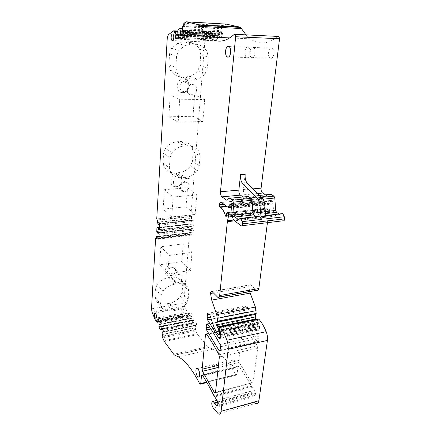 <?xml version="1.0" encoding="UTF-8"?>
<svg xmlns="http://www.w3.org/2000/svg" width="436" height="436" viewBox="0 0 436 436"><rect width="100%" height="100%" fill="white"/><g stroke="black" fill="none" stroke-linecap="round" stroke-linejoin="round"><path stroke-width="0.33" stroke-dasharray="2.18 1.64" d="M191.627 95.037C186.406 95.353 185.834 86.208 191.039 84.797L192.412 84.579C197.759 84.35 198.064 93.664 192.805 94.868L191.627 95.037M184.047 91.516C178.918 91.811 178.308 82.862 183.414 81.499L184.76 81.292C190.009 81.08 190.358 90.192 185.196 91.353L184.047 91.516M182.706 92.634C174.803 93.026 175.719 78.665 183.649 79.047C191.551 78.834 190.488 92.961 182.706 92.634M157.249 222.164L191.437 218.431L191.578 216.638L190.914 215.308L205.018 39.474L167.277 37.856M170.209 95.01L194.625 94.895L204.697 99.528L179.714 99.74L178.188 122.178L168.857 116.815L170.209 95.01L179.714 99.74M178.188 122.178L202.876 121.502L192.985 116.27L168.857 116.815M192.985 116.27L194.625 94.895M163.14 209.106L164.339 189.693L187.507 187.774L196.789 194.897L195.165 214.436L186.041 206.844L163.14 209.106L171.757 216.921L195.165 214.436M186.041 206.844L187.507 187.774M169.571 53.748L168.906 64.73L170.28 70.196C173.245 74.551 177.196 76.807 182.139 76.976L185.442 77.009L190.014 76.295C193.099 75.259 195.726 73.373 197.89 70.643L199.922 65.373L200.762 54.674L199.552 49.219C196.778 44.772 192.892 42.374 187.9 42.02L184.537 41.883L177.73 43.306L171.62 48.26L169.571 53.748L176.553 56.249L178.667 50.641L184.908 45.567L191.84 44.101L195.263 44.232C200.342 44.581 204.277 47.028 207.078 51.568L208.283 57.138L207.373 68.06L205.28 73.45C203.067 76.24 200.391 78.169 197.246 79.238L192.592 79.979L189.229 79.951C184.21 79.799 180.199 77.499 177.201 73.063L175.828 67.482L176.553 56.249M175.577 172.852L174.062 172.874C170.013 172.651 166.765 170.945 164.318 167.756L162.999 163.037L163.587 153.292L165.506 148.295C168.683 144.398 172.558 142.207 177.136 141.722L180.896 141.547C185.627 141.471 189.322 143.291 191.971 147.008L193.148 151.733L192.401 161.249L190.494 166.061C187.295 170.002 183.365 172.193 178.711 172.634L175.577 172.852L183.752 178.967L189.371 178.34L187.709 177.125C191.497 176.149 194.69 174.029 197.301 170.765L199.257 165.854L200.064 156.159L198.892 151.352C196.216 147.575 192.472 145.738 187.665 145.831L183.845 146.022C179.191 146.54 175.239 148.785 171.997 152.769L170.018 157.87L169.381 167.8L170.699 172.607C172.967 175.594 175.97 177.299 179.714 177.719L181.343 178.945L183.752 178.967M176.177 186.663C183.567 186.363 184.51 173.784 177.016 174.569C169.5 174.831 168.688 187.594 176.177 186.663M182.493 28.814L218.894 30.536L216.741 32.09L216.665 35.643L217.482 36.695L217.597 37.899L217.199 39.267L214.752 40.75L214.169 39.987L214.054 38.799L214.588 36.935L213.809 33.741L212.703 34.379L174.215 32.547M218.981 30.678L219.624 33.054L219.139 35.676L219.695 37.447M226.082 24.089L223.379 25.517L223.139 27.79L221.924 28.82L221.837 32.444L222.682 33.501L222.796 34.722L222.387 36.123L219.853 37.654L180.787 35.894M245.975 34.858L250.313 38.831C253.578 41.235 257.093 42.581 260.864 42.87C266.44 43.268 272.162 41.148 278.026 36.51L234.219 34.384M217.046 400.39L254.635 390.275L251.975 387.179L251.201 385.675C247.223 378.437 243.184 372.012 239.086 366.387L238.688 366.022L237.974 366.731L237.026 374.448L236.339 375.134L235.811 374.551C232.328 368.431 228.775 363.286 225.145 359.122C220.959 354.359 216.915 351.024 213.008 349.122L209.051 347.666L174.901 355.247M162.061 334.21L195.186 327.507L195.944 329.382L195.835 330.962L197.617 334.586L207.743 346.718L209.051 347.666M195.186 327.507L195.584 325.272L196.342 325.523L196.582 324.913L196.462 323.648L194.788 320.051L194.243 319.882L194.167 322.215L193.099 323.218L191.775 320.122L192.162 317.888L192.903 318.117L193.137 317.506L193.017 316.253L191.371 312.726L190.843 312.568L190.772 314.89L189.878 316.013L189.05 314.449L156.333 320.667M159.047 236.236L190.401 232.443L190.145 234.383L189.709 233.99L189.377 234.432L183.872 303.02L184.433 306.225L188.412 314.852L188.848 314.988L189.05 314.449M190.401 232.443L191.671 232.873L192.565 234.922L193.028 234.437L193.382 230.208L193.05 229.009L192.603 228.611L191.965 229.292L190.794 227.538L190.99 223.924L192.385 224.131L193.284 226.175L193.753 225.668L194.107 221.39L193.775 220.185L193.328 219.804L192.679 220.507L191.437 218.431M212.703 34.379L212.119 32.7L206.233 36.455L205.018 39.474M204.697 99.528L202.876 121.502M164.339 189.693L173.108 197.018L171.757 216.921M196.789 194.897L173.108 197.018M178.052 176.951L178.564 176.945C183.818 176.994 182.662 185.861 177.414 186.047L176.722 186.047C171.599 185.856 172.847 177.103 178.052 176.951M183.082 31.261L219.624 33.054M183.354 32.013L219.69 33.774M183.153 33.992L219.139 35.676M181.817 35.174L219.254 36.886M183.076 34.291L222.387 36.123M183.431 32.847L222.796 34.722M183.311 31.583L222.682 33.501M182.531 30.487L221.837 32.444M182.461 29.741L221.771 31.719M223.139 27.79L183.66 25.67M271.018 194.325L270.189 194.407L268.418 196.091L267.6 196.173L265.508 194.848M281.231 213.76L279.841 214.517L279.056 214.005M267.437 222.671L268.184 216.959L269.535 212.419L269.77 209.814L269.35 208.8L268.254 208.076L267.617 208.79L267.164 211.58L266.603 211.896L266.26 211.373C264.935 207.394 263.131 204.664 260.848 203.181L260.161 202.811L259.534 200.762C259.911 198.691 260.723 197.922 261.954 198.462L269.464 203.323L270.097 202.8L270.391 201.056L271.159 200.424L272.522 201.29L273.018 202.811L273.497 210.643C273.797 213.188 274.642 214.981 276.021 216.033L283.127 220.78M249.632 291.651L248.951 286.73C249.054 285.079 249.572 284.419 250.498 284.752L256.864 290.349M258.319 319.043L257.78 320.504L259.524 326.482L259.475 328.553C259.207 330.03 258.603 330.575 257.66 330.194L245.315 312.389L244.896 310.35L245.283 307.195C245.484 305.996 245.953 305.543 246.689 305.849L247.822 307.418L252.548 320.051L255.125 324.34L257.676 326.842L258.041 326.51L258.166 325.567L257.409 323.632L256.995 320.694L256.15 319.49M217.837 402.499L251.915 393.256L250.291 391.321L249.479 391.337C248.4 393.049 248.689 395.196 250.351 397.79L255.932 403.404L218.398 413.96M251.915 393.256L254.373 395.752L217.493 405.856M217.684 405.213L255.267 394.934L254.373 395.752M255.267 394.934L255.491 393.31L254.635 390.275M244.111 322.171L243.697 320.138L244.073 317.076L244.918 316.258L245.239 316.536C249.784 322.041 254.248 328.531 258.63 336.009L259.071 338.134L258.641 341.306L257.763 342.097L257.382 341.77C252.58 335.775 248.155 329.24 244.111 322.171L210.92 329.017M273.939 53.911C273.209 57.579 271.879 58.985 269.96 58.141C268.712 57.023 268.195 55.127 268.413 52.445C269.126 48.767 270.456 47.35 272.407 48.194C273.655 49.317 274.162 51.225 273.939 53.911M253.071 382.525L252.313 383.222L251.872 382.819L239.146 362.458L238.743 360.463L242.879 326.777L243.702 325.981L244.035 326.275C248.536 331.861 252.956 338.418 257.295 345.944L257.731 348.059L253.071 382.525L215.52 392.356L251.872 382.819M231.925 361.673C231.865 364.698 232.65 366.861 234.29 368.164C235.206 368.513 235.778 367.93 236.018 366.414C236.083 363.379 235.298 361.215 233.663 359.913C232.737 359.558 232.159 360.141 231.925 361.673M195.944 329.382L162.77 336.145M162.268 332.287L195.442 325.627M163.233 331.752L195.584 325.272M163.08 332.199L196.342 325.523M163.293 331.578L196.582 324.913M163.168 330.281L196.462 323.648M161.603 326.553L194.788 320.051M161.107 326.362L194.243 319.882M161.712 326.82L194.004 320.493M162.415 328.493L194.167 322.215M162.546 328.804L194.031 322.575M159.075 324.635L192.025 318.247M160.001 324.112L192.162 317.888M159.87 324.52L192.903 318.117M160.072 323.904L193.137 317.506M159.947 322.613L193.017 316.253M158.415 318.956L191.371 312.726M157.93 318.787L190.843 312.568M158.541 319.256L190.608 313.184M159.233 320.912L190.772 314.89M159.369 321.228L190.636 315.255M181.85 261.578L159.685 264.783L167.887 273.912L190.521 270.445L181.85 261.578L183.207 243.838L160.802 246.743L159.685 264.783M166.617 303.805L169.511 303.287C173.817 302.426 177.441 300.181 180.384 296.551L182.117 292.327L182.744 284.316L181.627 280.501L178.259 277.961C176.199 277.045 173.893 276.773 171.353 277.154L168.41 277.612C163.985 278.402 160.246 280.675 157.189 284.425L155.439 288.785L154.949 296.96L156.186 300.753L158.35 302.519C160.742 303.903 163.5 304.328 166.617 303.805L172.427 310.895C169.261 311.451 166.47 311.037 164.045 309.647L161.86 307.87L160.617 304.028L161.151 295.728L162.944 291.292C166.067 287.46 169.871 285.133 174.362 284.305L177.348 283.82C179.932 283.416 182.264 283.673 184.352 284.594L187.758 287.15L188.875 291.008L188.199 299.145L186.423 303.44C183.42 307.146 179.736 309.446 175.365 310.35L172.427 310.895M169.991 275.786C177 274.969 177.844 263.769 170.738 265.034C163.614 265.829 162.895 277.171 169.991 275.786M190.145 234.383L156.284 238.536M159.026 236.563L191.409 232.639M159.009 236.841L191.671 232.873M158.906 238.601L192.118 234.519M158.486 239.124L192.565 234.922M158.9 238.634L193.028 234.437M159.162 234.29L193.382 230.208M158.851 233.053L193.05 229.009M158.442 232.639L192.603 228.611M158.889 233.211L191.965 229.292M157.625 233.086L191.698 229.058M159.571 227.608L192.118 223.902M159.554 227.881L192.385 224.131M193.753 225.668L159.445 229.63L192.837 225.783M159.026 230.143L193.284 226.175M159.712 225.238L194.107 221.39M159.396 224L193.775 220.185M158.982 223.597L193.328 219.804M159.445 224.202L192.679 220.507M158.159 224.077L192.418 220.284M191.578 216.638L157.358 220.322M178.357 34.558L214.517 36.226M178.64 35.3L214.588 36.935M178.466 37.24L214.054 38.799M177.196 38.406L214.169 39.987M176.166 39.12L214.752 40.75M178.384 37.572L217.199 39.267M178.722 36.155L217.597 37.899M178.607 34.913L217.482 36.695M177.844 33.834L216.665 35.643M177.774 33.098L216.599 34.934M258.325 216.365L258.025 216.785L239.064 218.954M256.243 216.605L256.995 217.133L258.025 216.785M243.13 196.979L245.146 198.342L245.926 198.26L247.615 196.56L228.927 198.336M212.174 366.387C212.13 369.461 212.899 371.668 214.468 373.02C215.34 373.39 215.885 372.807 216.103 371.27C216.147 368.186 215.384 365.973 213.814 364.627C212.931 364.251 212.387 364.839 212.174 366.387M250.275 53.143C249.599 56.893 248.335 58.331 246.487 57.47C245.283 56.337 244.776 54.396 244.972 51.655C245.626 47.9 246.896 46.445 248.771 47.306C249.975 48.451 250.477 50.396 250.275 53.143M205.917 39.142C205.999 37.42 205.705 36.248 205.024 35.616C204.048 35.234 203.405 36.15 203.105 38.368C203.023 40.085 203.323 41.251 203.999 41.878C204.969 42.27 205.607 41.355 205.917 39.142M181.692 309.14C181.681 311.01 182.101 312.301 182.946 313.032C183.469 313.233 183.785 312.808 183.905 311.751C183.921 309.882 183.502 308.584 182.657 307.854C182.134 307.653 181.812 308.083 181.692 309.14M181.343 178.945L189.371 178.34M179.714 177.719L187.709 177.125M185.098 182.275L185.622 182.27C190.963 182.297 189.736 191.333 184.401 191.551L183.698 191.557C178.493 191.388 179.801 182.461 185.098 182.275M252.88 188.875L243.424 189.715L245.157 174.324M243.424 189.715C243.293 192.025 243.806 193.688 244.972 194.701L247.675 196.505M249.757 197.895L267.6 196.173L249.757 197.895L247.73 196.538M249.763 197.895L250.547 197.813L252.253 196.118L253.054 196.031L255.921 197.911L256.75 199.808L257.638 212.436L258.472 214.359L261.693 216.594L264.527 215.662L266.02 218.872M255.142 53.301C254.455 57.034 253.18 58.468 251.316 57.607C250.101 56.478 249.594 54.549 249.79 51.819C250.46 48.08 251.741 46.63 253.632 47.486C254.847 48.625 255.349 50.565 255.142 53.301M216.223 365.423C216.18 368.48 216.948 370.682 218.534 372.022C219.417 372.388 219.967 371.804 220.191 370.273C220.235 367.205 219.466 364.997 217.886 363.657C216.992 363.286 216.441 363.875 216.223 365.423M160.802 246.743L169.141 255.463L192.025 252.302L190.521 270.445M192.025 252.302L183.207 243.838M169.141 255.463L167.887 273.912M171.697 267.513L173.692 267.731C177.223 268.985 175.201 275.165 171.13 275.601L169.01 275.35C165.582 274.026 167.658 267.922 171.697 267.513M178.193 274.511L180.215 274.724C183.801 275.972 181.708 282.261 177.577 282.735L175.425 282.49C171.953 281.171 174.089 274.958 178.193 274.511M190.914 215.308L156.731 218.948M191.181 216.3L156.993 219.973M206.233 36.455L168.345 34.733M197.89 70.643L205.28 73.45M199.922 65.373L207.373 68.06M200.762 54.674L208.283 57.138M199.552 49.219L207.078 51.568M187.9 42.02L195.263 44.232M184.537 41.883L191.84 44.101M171.62 48.26L178.667 50.641M168.906 64.73L175.828 67.482M170.28 70.196L177.201 73.063M182.139 76.976L189.229 79.951M185.442 77.009L192.592 79.979M178.711 172.634L186.951 178.727M190.494 166.061L197.301 170.765M192.401 161.249L199.257 165.854M193.148 151.733L200.064 156.159M191.971 147.008L198.892 151.352M180.896 141.547L187.665 145.831M177.708 141.684L184.428 145.984M165.506 148.295L171.997 152.769M163.587 153.292L170.018 157.87M162.999 163.037L169.381 167.8M164.318 167.756L170.699 172.607M182.564 26.743L221.924 28.82M182.684 26.378L222.06 28.471M223.036 26.7L183.551 24.541M223.379 25.517L183.85 23.315M225.39 24.236L185.671 21.974M207.743 346.718L173.702 354.239M197.617 334.586L164.356 341.524M197.132 333.785L163.909 340.696M195.835 330.962L162.688 337.764M195.731 329.916L162.584 336.69M162.116 334.57L195.246 327.861M162.781 329.365L193.252 323.321M160.116 329.758L193.099 323.218M158.927 326.907L191.835 320.471M158.873 326.553L191.775 320.122M159.614 321.812L189.878 316.013M156.965 322.188L189.731 315.915M188.848 314.988L156.529 321.147M188.412 314.852L155.761 321.07M184.433 306.225L152.05 312.132M183.872 303.02L151.499 308.841M189.377 234.432L155.592 238.568M189.758 234.028L156.311 238.116M156.393 236.732L190.287 232.628M156.786 231.516L190.794 227.538M156.72 231.156L190.728 227.194M156.916 227.805L190.99 223.924M159.587 227.32L191.104 223.739M157.314 222.518L191.502 218.779M212.119 32.7L173.664 30.814M212.605 33.321L177.823 31.637M213.809 33.741L177.812 32.008L213.716 33.741M177.806 32.15L213.891 33.888M177.872 30.155L216.741 32.09M177.992 29.795L216.877 31.746M235.811 374.551L199.623 383.631M237.026 374.448L206.648 382.072M237.974 366.731L202.555 375.391M239.086 366.387L202.511 375.325M251.201 385.675L213.842 395.545M251.512 386.351L214.136 396.253M214.572 397.12L251.975 387.179M217.869 403.545L255.491 393.31M217.651 405.42L254.003 395.468M217.722 401.927L251.572 392.76M212.332 401.327L249.479 391.337M250.351 397.79L213.215 407.992M254.646 402.412L217.204 412.897M258.232 319.201L219.472 327.196M257.78 320.504L219.068 328.526M258.107 321.948L219.39 330.03M258.395 322.226L219.657 330.325M258.662 322.765L219.908 330.886M259.524 326.482L220.741 334.739M259.594 327.654L220.823 335.954M259.475 328.553L220.725 336.881M256.891 329.512L220.66 337.311M245.315 312.389L211.253 319.13M244.896 310.35L210.555 317.081M245.283 307.195L209.487 314.111M247.822 307.418L209.776 314.792M252.548 320.051L214.267 327.937M255.125 324.34L216.681 332.423M257.578 326.766L218.959 334.984M258.041 326.51L220.681 334.461M258.166 325.567L220.485 333.551M257.867 324.558L220.256 332.494M257.774 324.466L220.235 332.385M257.409 323.632L220.038 331.485M256.995 320.694L219.063 328.559M256.706 320.029L219.303 327.763M248.951 286.73L213.466 292.959M250.776 284.953L212.201 291.673M256.504 290.087L217.52 297.096M268.184 216.959L234.595 220.839M268.374 216.076L233.816 220.038M269.535 212.419L232.383 216.561M269.786 210.534L232.126 214.67M269.77 209.814L232.056 213.929M269.35 208.8L231.952 212.844M268.265 208.086L231.876 211.994M267.617 208.79L226.731 213.204M267.606 209.062L226.725 213.487M267.164 211.58L226.349 216.087M266.26 211.373L226.442 215.76M260.227 202.844L226.606 206.272M259.524 200.843L224.05 204.391M259.534 200.762L223.951 204.321M261.987 198.478L221.423 202.462M269.459 203.318L228.366 207.558M270.097 202.8L231.647 206.751M270.391 201.056L230.595 205.084M229.892 204.577L271.159 200.424L229.897 204.582M272.522 201.29L231.162 205.498M273.018 202.811L231.636 207.078M272.898 203.721L231.538 208.016M272.892 204.097L231.538 208.408M273.497 210.643L232.175 215.199M276.021 216.033L234.568 220.818M283.089 220.758L241.152 225.81M256.968 217.117L238.912 219.183M245.926 198.26L245.141 198.336M218.218 367.499L239.146 362.458M218.458 365.313L238.743 360.463M206.708 334.374L242.879 326.777M206.544 334.145L244.035 326.275M218.937 354.768L257.295 345.944M219.363 356.959L257.731 348.059M209.629 327.104L243.697 320.138M207.721 324.411L244.073 317.076M207.52 324.133L245.239 316.536M220.044 344.554L258.63 336.009M220.474 346.756L259.071 338.134M220.12 350.021L258.641 341.306M220.087 350.206L257.382 341.77M257.676 193.513L244.972 194.701M268.418 196.091L250.547 197.813M270.189 194.407L252.253 196.118M259.633 195.404L253.054 196.031M255.921 197.911L261.649 197.355L255.916 197.911M263.377 199.148L256.75 199.808M265.344 211.585L257.638 212.436M265.529 213.569L258.472 214.359M279.814 214.501L261.665 216.578M280.92 214.169L262.734 216.251M181.627 280.501L187.758 287.15M171.353 277.154L177.348 283.82M168.41 277.612L174.362 284.305M157.189 284.425L162.944 291.292M155.439 288.785L161.151 295.728M154.949 296.96L160.617 304.028M156.186 300.753L161.86 307.87M169.511 303.287L175.365 310.35M180.384 296.551L186.423 303.44M182.117 292.327L188.199 299.145M182.744 284.316L188.875 291.008M191.039 84.797L183.414 81.499M192.805 94.868L185.196 91.353M177.73 43.306L184.908 45.567M190.014 76.295L197.246 79.238M177.136 141.722L183.845 146.022M174.062 172.874L182.21 179M250.313 38.831L229.701 37.899M213.008 349.122L178.515 356.85M208.73 347.547L174.607 355.117M160.197 329.872L193.192 323.332M157.042 322.302L189.813 316.024M188.625 315.124L156.568 321.234M189.709 233.99L156.311 238.072M212.354 32.705L177.844 31.011M236.339 375.134L206.915 382.536M200.565 384.132L200.119 384.241M238.688 366.022L202.146 374.938M216.965 400.286L250.291 391.321M257.66 330.194L220.289 338.265M246.689 305.849L208.719 313.146M257.676 326.842L220.736 334.706M250.498 284.752L211.945 291.466M219.128 297.145L217.858 297.374M268.254 208.076L231.876 211.983M266.603 211.896L226.208 216.365M260.848 203.181L227.102 206.631M260.161 202.811L226.556 206.233M261.954 198.462L221.395 202.44M269.464 203.323L231.62 207.231M228.747 207.525L228.371 207.563M242.024 225.734L241.184 225.837M256.995 217.133L238.895 219.204M245.146 198.342L227.309 200.064M214.468 373.02L199.279 376.737M213.814 364.627L197.475 368.507M215.351 392.918L252.313 383.222M206.228 333.834L243.702 325.981M228.791 56.969L246.487 57.47M229.173 46.565L248.771 47.306M207.225 323.844L244.918 316.258M219.913 350.675L257.763 342.097M205.024 35.616L172.901 34.133M203.999 41.878L172.76 40.603M182.946 313.032L156.132 318.067M182.657 307.854L155.27 312.885M185.622 182.27L178.564 176.945M183.698 191.557L176.722 186.047M279.841 214.517L261.693 216.594M265.709 215.526L264.527 215.662M251.316 57.607L269.96 58.141M253.632 47.486L272.407 48.194M234.29 368.164L218.534 372.022M233.663 359.913L217.886 363.657M178.259 277.961L184.352 284.594M158.35 302.519L164.045 309.647M180.215 274.724L173.692 267.731M175.425 282.495L169.01 275.35"/><path stroke-width="0.65" d="M156.311 238.116L155.93 238.165L156.284 238.536L156.491 236.546L157.652 237.01L158.486 239.124L158.9 238.634L159.162 234.29L158.851 233.053L158.442 232.639L157.87 233.331L156.786 231.516L156.916 227.805L158.181 228.033L159.026 230.143L159.445 229.63L159.712 225.238L159.396 224L158.982 223.597L158.404 224.317L157.314 222.518L157.358 220.322L156.731 218.948L167.277 37.856L168.345 34.733L173.664 30.814L174.215 32.547L175.13 31.877L177.812 32.008L175.218 31.883L175.893 34.444L178.357 34.558M245.975 34.858L241.424 28.569L239.593 27.016L226.082 24.089L186.303 21.816L183.85 23.315L183.66 25.67L182.684 26.378L182.531 30.487L183.311 31.583L183.431 32.847L183.076 34.291L180.787 35.894L180.226 35.103L181.817 35.174M206.648 382.072L200.734 383.555L200.119 384.241L199.623 383.631C196.369 377.233 193.061 371.843 189.698 367.461C185.823 362.441 182.095 358.904 178.515 356.85L174.607 355.117L173.702 354.239L164.356 341.524L162.688 337.764L162.77 336.145L162.061 334.21L162.394 331.921L163.233 331.752M200.734 383.555L201.503 375.647L202.146 374.938L202.511 375.325C206.332 381.233 210.108 387.969 213.842 395.545L217.046 400.39L217.869 403.545L217.684 405.213L216.877 406.025L216.534 405.725L217.651 405.42M255.932 403.404C257.485 403.998 258.477 403.098 258.902 400.711L221.09 411.284C220.725 413.731 219.831 414.625 218.398 413.96L213.215 407.992C211.662 405.273 211.367 403.049 212.332 401.327L213.084 401.333L216.534 405.725M221.09 411.284L228.17 349.334C228.448 346.418 228.033 343.394 226.916 340.249C224.922 334.913 222.622 330.537 220.006 327.114L219.472 327.196L219.068 328.526L220.741 334.739L220.725 336.881C220.496 338.396 219.951 338.946 219.079 338.527L207.536 319.866L207.133 317.751L207.449 314.503C207.612 313.271 208.037 312.819 208.719 313.146L209.776 314.792L214.267 327.937L216.681 332.423L218.959 334.984L219.379 334.734L219.488 333.763L218.349 328.706L217.068 326.896L216.627 324.815L217.526 321.218L216.736 314.607L211.694 300.099L210.55 293.472C210.626 291.771 211.089 291.101 211.945 291.466L217.858 297.374C218.801 297.837 219.401 297.227 219.651 295.537L227.352 221.673L228.753 215.041L228.333 213.237L227.309 212.474L226.731 213.204L226.349 216.087L225.843 216.409L225.516 215.864C224.251 211.722 222.556 208.877 220.436 207.313L219.799 206.92L219.199 204.795C219.521 202.658 220.251 201.873 221.395 202.44L228.371 207.563L228.944 207.029L229.194 205.225L229.892 204.577L231.162 205.498L231.636 207.078L232.175 215.199C232.486 217.837 233.282 219.711 234.568 220.818L241.184 225.837C242.029 226.153 242.443 225.494 242.427 223.859L242.22 221.657L240.77 218.365L238.072 219.297L234.988 216.992L234.176 215.024L233.238 202.13L232.432 200.189L229.69 198.255L228.927 198.336L227.314 200.059L226.567 200.135L227.314 200.059L226.567 200.135L221.979 196.843C220.867 195.802 220.36 194.107 220.474 191.753L235.647 36.728L235.064 34.33L234.219 34.384C228.856 39.245 223.603 41.474 218.463 41.088C214.986 40.804 211.738 39.425 208.708 36.951C205.601 34.39 202.838 30.863 200.413 26.356L198.712 24.759L186.303 21.816M175.893 34.444L175.506 37.109L176.166 39.12L178.384 37.572L178.722 36.155L178.607 34.913L177.844 33.834L177.872 30.155L179.817 28.536L180.586 31.877L180.226 35.103M155.93 238.165L155.592 238.568L151.499 308.841L152.05 312.132L155.761 321.07L156.153 321.218L156.333 320.667L157.102 322.291L157.897 321.163L157.93 318.787L158.415 318.956L159.947 322.613L160.072 323.904L159.87 324.52L159.195 324.27L158.927 326.907L160.252 329.867L161.069 328.755L161.107 326.362L161.603 326.553L163.168 330.281L163.08 332.199L162.394 331.921M195.917 370.268C195.895 373.38 196.641 375.625 198.157 377.015C198.996 377.402 199.514 376.818 199.71 375.265C199.732 372.148 198.99 369.892 197.475 368.507C196.631 368.115 196.107 368.703 195.917 370.268M215.52 392.356L214.834 393.054L214.419 392.623L215.52 392.335L219.363 356.959L218.937 354.768C214.866 346.887 210.735 340.009 206.544 334.145L206.228 333.834L205.492 334.63L206.708 334.374M214.419 392.623L202.517 371.281L202.13 369.216L205.492 334.63M230.655 52.505C230.028 56.32 228.818 57.792 227.036 56.914C225.87 55.759 225.368 53.792 225.543 51.007C226.148 47.181 227.363 45.698 229.173 46.565C230.339 47.726 230.835 49.709 230.655 52.505M206.152 327.812L206.457 324.662L207.225 323.844L207.52 324.133C211.754 329.921 215.929 336.728 220.044 344.554L220.474 346.756L220.12 350.021L219.324 350.811L218.97 350.462L206.555 329.916L206.152 327.812L209.629 327.104M173.768 37.752C173.828 35.981 173.539 34.776 172.901 34.133C171.997 33.741 171.413 34.684 171.157 36.967C171.103 38.733 171.392 39.932 172.024 40.575C172.923 40.968 173.506 40.03 173.768 37.752M154.399 314.176C154.409 316.084 154.807 317.413 155.592 318.171C156.077 318.389 156.366 317.958 156.464 316.885C156.453 314.977 156.055 313.642 155.27 312.885C154.785 312.667 154.497 313.097 154.399 314.176M180.515 31.136L183.082 31.261M180.586 31.877L183.354 32.013M180.106 33.85L183.153 33.992M265.508 194.848L262.663 193.05C261.464 192.053 260.941 190.423 261.093 188.145L279.541 38.766L278.936 36.461L278.152 36.422M279.056 214.005L276.522 212.337L275.666 210.446L274.816 198.02L273.966 196.156L271.018 194.325L259.633 195.404M242.024 225.734L283.127 220.78C284.032 221.074 284.49 220.431 284.495 218.856L284.299 216.736L282.779 213.58L281.231 213.76M219.128 297.145L256.864 290.349C257.889 290.779 258.548 290.174 258.848 288.534L267.437 222.671M249.632 291.651L255.42 307.069L216.736 314.607M256.15 319.49L255.621 318.972L255.164 316.967L256.194 313.457L255.42 307.069M258.902 400.711L267.421 340.418C267.759 337.589 267.344 334.668 266.173 331.654C264.074 326.542 261.622 322.357 258.82 319.108L258.319 319.043M160.895 326.984L161.712 326.82M161.069 328.755L162.415 328.493M160.944 329.12L162.546 328.804M159.195 324.27L160.001 324.112M157.728 319.408L158.541 319.256M157.897 321.163L159.233 320.912M157.778 321.534L159.369 321.228M157.407 236.759L159.026 236.563M157.652 237.01L159.009 236.841M158.077 238.705L158.906 238.601M157.87 233.331L158.889 233.211M157.941 227.794L159.571 227.608M158.181 228.033L159.554 227.881M158.611 229.734L159.44 229.641M158.404 224.317L159.445 224.202M175.964 35.174L178.64 35.3M175.506 37.109L178.466 37.24M175.626 38.335L177.196 38.406M284.299 216.736L266.02 218.872L264.51 202.636L262.864 198.533L247.67 183.834L243.054 184.221L258.134 198.996L259.769 203.121L261.289 219.428L259.807 216.196L258.325 216.365M256.243 216.605L253.801 214.883L234.988 216.992M247.621 196.549L248.406 196.478L251.245 198.364L252.073 200.266L252.967 212.953L253.801 214.883M243.13 196.979L240.394 195.126L221.979 196.843M247.67 183.834C245.697 181.589 244.863 178.422 245.157 174.324L240.552 174.673L238.857 190.123C238.726 192.44 239.239 194.107 240.394 195.126M240.552 174.673C240.263 178.782 241.097 181.965 243.054 184.221M179.817 28.536L182.493 28.672L179.817 28.536M179.894 28.683L182.493 28.814M239.593 27.016L198.712 24.759M241.424 28.569L200.413 26.356M160.252 329.867L162.781 329.365M157.102 322.291L159.614 321.812M156.529 321.147L156.153 321.218M156.491 236.546L159.047 236.236M157.015 227.608L159.587 227.32M177.823 31.637L174.111 31.457M175.294 32.03L177.806 32.15M202.555 375.391L201.503 375.647M214.594 403.376L217.837 402.499M214.272 402.859L217.722 401.927M267.421 340.418L228.17 349.334M266.173 331.654L226.916 340.249M258.82 319.108L220.006 327.114M220.66 337.311L218.365 337.807M211.253 319.13L207.536 319.866M210.555 317.081L207.133 317.751M209.487 314.111L207.449 314.503M220.681 334.461L219.379 334.734M220.485 333.551L219.488 333.763M220.256 332.494L219.199 332.717M220.235 332.385L219.112 332.619M220.038 331.485L218.768 331.752M219.063 328.559L218.349 328.706M219.303 327.763L218.076 328.014M255.621 318.972L217.068 326.896M255.164 316.967L216.627 324.815M256.09 314.28L217.439 322.062M256.194 313.457L217.526 321.218M256.128 310.661L217.428 318.329M250.117 293.123L211.694 300.099M213.466 292.959L210.55 293.472M258.848 288.534L219.651 295.537M234.595 220.839L227.352 221.673M233.816 220.038L227.521 220.758M232.383 216.561L228.546 216.986M232.126 214.67L228.753 215.041M232.056 213.929L228.731 214.294M231.952 212.844L228.333 213.237M231.876 211.994L227.325 212.479L231.876 211.983M226.442 215.76L225.516 215.864M226.606 206.272L219.858 206.958M224.05 204.391L219.188 204.876M223.951 204.321L219.199 204.795M231.647 206.751L228.944 207.029M230.595 205.084L229.194 205.225M284.495 218.856L242.427 223.859M264.51 202.636L259.769 203.121M261.289 219.428L242.22 221.657M238.912 219.183L238.051 219.281M252.967 212.953L234.176 215.024M252.073 200.266L233.238 202.13M232.432 200.195L251.25 198.364L232.432 200.189M248.406 196.478L229.69 198.255M238.857 190.123L220.474 191.753M279.541 38.766L235.647 36.728M202.517 371.281L218.218 367.499M202.13 369.216L218.458 365.313M206.457 324.662L207.721 324.411M218.97 350.462L220.087 350.206M206.555 329.916L210.92 329.017M261.093 188.145L252.88 188.875M262.663 193.05L257.676 193.513M273.966 196.156L261.644 197.355L273.971 196.162M274.816 198.02L263.377 199.148M275.666 210.446L265.344 211.585M276.522 212.337L265.529 213.569M262.864 198.533L258.134 198.996M240.421 27.403L199.481 25.157M229.701 37.899L208.708 36.951M156.568 321.234L156.104 321.321M156.311 238.072L155.881 238.127M177.844 31.011L173.877 30.82M206.915 382.536L200.565 384.132M217.493 405.856L216.877 406.025M213.084 401.333L216.965 400.286M258.657 318.972L219.853 326.967M220.289 338.265L219.079 338.527M220.736 334.706L219.292 335.017M226.208 216.365L225.843 216.409M227.102 206.631L220.436 207.313M226.556 206.233L219.799 206.92M231.62 207.231L228.747 207.525M259.807 216.196L240.77 218.365M238.895 219.204L238.072 219.297M278.936 36.461L235.064 34.33M199.279 376.737L198.157 377.015M214.834 393.054L215.351 392.918M227.036 56.914L228.791 56.969M219.319 350.811L219.913 350.675M172.76 40.603L172.024 40.575M156.132 318.067L155.592 318.171M282.779 213.58L265.709 215.526"/></g></svg>
